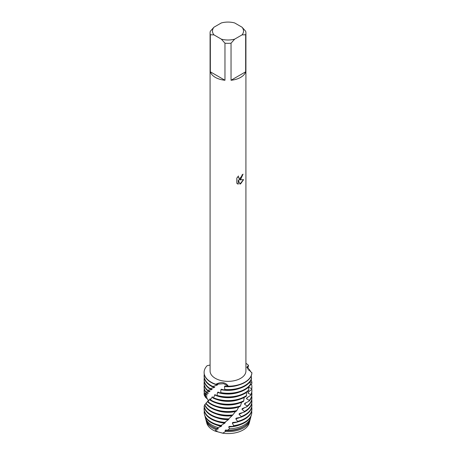 <?xml version="1.0" encoding="UTF-8"?>
<svg xmlns="http://www.w3.org/2000/svg" width="456" height="456" viewBox="0 0 456 456"><rect width="100%" height="100%" fill="white"/><g stroke="black" fill="none" stroke-linecap="round" stroke-linejoin="round"><path stroke-width="0.68" d="M222.648 433.126L215.061 431.08A21.472 12.397 180 0 1 206.568 421.937M249.307 422.712A21.472 12.397 180 0 1 243.185 429.957A21.472 12.397 180 0 1 222.688 433.2L215.061 431.08L217.107 430.852M236.824 178.108L238.482 175.987L238.254 177.019L238.87 178.245L240.671 177.903L241.845 176.044L242.016 174.967A17.921 10.345 0 0 0 243.019 174.163L240.671 179.299L239.132 179.886L243.595 179.63L240.671 183.779L239.913 184.099L238.26 179.938L238.26 184.15L236.824 183.301M240.671 77.372A17.921 10.345 180 0 1 231.038 80.256L231.038 43.189A17.921 10.345 180 0 1 224.968 43.189L224.968 80.256A17.921 10.345 180 0 1 210.341 71.814L210.341 34.747A17.921 10.345 180 0 1 210.079 32.997A17.921 10.345 180 0 1 210.341 31.242L213.978 27.195L221.331 22.948A15.527 8.966 180 0 1 234.669 22.948L242.022 27.195A15.527 8.966 180 0 1 242.022 34.895L245.659 34.747L245.659 71.814A17.921 10.345 180 0 1 240.671 77.372M242.022 27.195L245.659 31.242A17.921 10.345 180 0 1 245.921 32.997L245.921 371.013A17.921 10.345 180 0 1 240.671 378.326A17.921 10.345 180 0 1 221.143 380.572A17.921 10.345 180 0 1 210.079 371.013L210.079 32.997M236.818 183.301L236.818 178.108M210.079 365.051L207.161 365.678A23.889 13.794 180 0 0 215.791 384.277C221.445 381.524 225.612 382.174 228.302 386.215L223.639 383.667L215.796 384.277L223.639 383.667L228.302 386.215L228.057 386.483A23.889 13.794 0 0 0 244.895 382.442A23.889 13.794 0 0 0 251.883 373.014L246.89 367.148L248.537 365.376L246.975 367.753L248.537 365.376L247.693 369.138M244.895 382.174A23.889 13.794 180 0 1 228.302 386.215A23.889 13.794 180 0 0 244.895 382.174A23.889 13.794 180 0 0 251.889 372.598L251.889 372.598A23.889 13.794 180 0 1 244.895 382.174M242.974 174.203L239.132 179.886M238.853 178.233L238.214 176.996L238.391 176.079M237.479 183.831L238.22 184.121L238.26 179.938M239.902 184.064L243.538 179.641M245.921 363.295A23.889 13.794 180 0 1 248.537 365.376A23.889 13.794 180 0 0 245.921 363.295M210.341 34.747L213.978 34.895A15.527 8.966 180 0 1 213.978 27.195M213.978 34.895L221.331 39.142L224.968 43.189M231.038 43.189L234.669 39.142A15.527 8.966 180 0 1 221.331 39.142M234.669 39.142L242.022 34.895M245.921 32.997A17.921 10.345 180 0 1 245.659 34.747M224.968 80.256L210.341 71.814M245.659 71.814L231.038 80.256M249.831 420.797L249.221 423.077A21.472 12.397 180 0 1 243.185 429.957A21.472 12.397 180 0 1 222.688 433.2L225.509 431.524A22.087 12.751 180 0 0 243.618 427.87A22.087 12.751 180 0 0 249.831 420.797A22.087 12.751 180 0 0 249.996 419.999M216.184 429.626A22.087 12.751 180 0 1 212.382 427.87A22.087 12.751 180 0 1 206.169 420.797L206.779 423.077A21.472 12.397 180 0 0 215.061 431.08L216.184 429.626L218.378 428.743L217.141 428.617L218.236 427.591A22.948 13.247 180 0 1 211.772 424.969A22.948 13.247 180 0 1 205.32 417.616A22.948 13.247 180 0 1 205.092 416.374M205.32 417.616L205.747 419.207A22.515 13.002 0 0 0 212.08 426.417A22.515 13.002 0 0 0 217.141 428.617M217.911 429.136A21.141 12.209 180 0 1 213.049 427.038A21.141 12.209 180 0 1 211.84 426.28M248.662 370.238L250.11 370.591L250.276 371.572M247.91 368.186A23.889 13.794 180 0 1 250.11 370.591M209.92 388.483A23.889 13.794 180 0 1 204.111 379.472L204.111 380.002A23.889 13.794 0 0 0 209.526 388.751L214.349 387.497L214.765 387.161L212.428 386.808L212.889 386.494A23.889 13.794 180 0 1 211.105 385.565A23.889 13.794 180 0 1 204.111 375.812A23.889 13.794 180 0 1 204.265 374.251M212.889 386.494L217.267 385.035A21.141 12.209 180 0 1 215.734 384.459M217.267 385.035L217.694 384.642L215.791 384.277A23.889 13.794 180 0 1 204.111 372.421A23.889 13.794 180 0 1 207.161 365.678M251.581 378.024A23.889 13.794 180 0 1 244.895 385.565A23.889 13.794 180 0 1 224.779 389.481L224.17 389.96A23.889 13.794 0 0 0 244.895 386.101A23.889 13.794 0 0 0 251.478 378.902L251.581 378.024L250.749 376.907M204.111 372.552A23.889 13.794 0 0 0 204.111 372.689A23.889 13.794 0 0 0 211.105 382.442A23.889 13.794 0 0 0 215.568 384.465M204.111 375.812L204.111 376.342A23.889 13.794 0 0 0 211.105 386.101A23.889 13.794 0 0 0 212.428 386.808M214.349 387.497A21.141 12.209 180 0 1 213.112 386.842M251.005 376.411L251.347 376.542L251.302 377.653M251.159 376.08A23.889 13.794 180 0 1 251.347 376.542M250.566 384.003A23.889 13.794 180 0 1 244.895 389.224A23.889 13.794 180 0 1 220.715 392.605L220.145 393.026A23.889 13.794 0 0 0 244.895 389.755A23.889 13.794 0 0 0 250.355 384.864L250.566 384.003L249.643 382.185M204.111 379.472A23.889 13.794 180 0 1 204.265 377.91M249.928 381.82L251.872 382.544L251.889 383.422L249.626 385.867M251.159 379.734A23.889 13.794 180 0 1 251.872 382.544M248.89 389.823A23.889 13.794 180 0 1 244.895 392.878A23.889 13.794 180 0 1 216.942 395.352L216.418 395.722A23.889 13.794 0 0 0 244.895 393.414A23.889 13.794 0 0 0 248.594 390.649L248.89 389.823L248.161 387.4M204.111 383.125L204.111 383.661A23.889 13.794 0 0 0 207.218 390.461L207.514 390.222A23.889 13.794 180 0 1 204.111 383.125A23.889 13.794 180 0 1 204.265 381.564M248.942 386.637L248.862 387.475L251.689 388.563L251.609 389.441A23.889 13.794 0 0 0 251.889 387.321L251.889 386.785A23.889 13.794 180 0 1 251.689 388.563M249.073 386.506A21.141 12.209 180 0 1 248.862 387.475M251.381 383.952A23.889 13.794 180 0 1 251.889 386.785M246.605 395.437A23.889 13.794 180 0 1 244.895 396.538A23.889 13.794 180 0 1 213.482 397.74L213.015 398.059A23.889 13.794 0 0 0 244.895 397.073A23.889 13.794 0 0 0 246.223 396.241L246.605 395.437L246.331 392.502M204.111 386.785L204.111 387.321A23.889 13.794 0 0 0 205.508 391.966L205.719 391.761A23.889 13.794 180 0 1 204.111 386.785A23.889 13.794 180 0 1 204.265 385.223M213.015 398.059L212.348 396.817L210.455 399.804L210.056 400.083L210.148 398.812L207.942 401.593L208.477 400.613L205.793 403.378A23.889 13.794 0 0 0 211.105 408.046A23.889 13.794 0 0 0 236.242 411.238L236.806 410.582A23.889 13.794 180 0 1 211.105 407.51A23.889 13.794 180 0 1 206.021 403.161M251.604 389.441L248.132 392.337M248.138 392.337L247.967 393.163L250.817 394.531L250.629 395.398A23.889 13.794 0 0 0 251.889 390.974L251.889 390.444A23.889 13.794 180 0 1 250.817 394.531M239.178 399.507A21.141 12.209 180 0 1 216.822 399.507M248.571 391.966A21.141 12.209 180 0 1 247.967 393.163M210.056 400.083A23.889 13.794 0 0 0 211.105 400.727A23.889 13.794 0 0 0 243.316 401.565L243.766 400.807A23.889 13.794 180 0 1 211.105 400.197A23.889 13.794 180 0 1 210.455 399.804M243.766 400.807L244.137 397.489M251.735 388.882A23.889 13.794 180 0 1 251.889 390.444M204.111 390.444L204.111 390.974A23.889 13.794 0 0 0 204.465 393.34L204.573 393.146A23.889 13.794 180 0 1 204.111 390.444A23.889 13.794 180 0 1 204.265 388.882M250.629 395.398L246.736 397.928L246.485 398.732L249.267 400.379L248.993 401.223A23.889 13.794 0 0 0 251.889 394.634L251.889 394.098A23.889 13.794 180 0 1 249.267 400.379M239.178 403.167A21.141 12.209 180 0 1 216.822 403.167M247.625 397.347A21.141 12.209 180 0 1 246.485 398.732M207.622 401.833A23.889 13.794 0 0 0 211.105 404.387A23.889 13.794 0 0 0 239.953 406.575L240.466 405.868A23.889 13.794 180 0 1 211.105 403.851A23.889 13.794 180 0 1 207.942 401.593M240.466 405.868L241.606 402.317M251.735 392.536A23.889 13.794 180 0 1 251.889 394.098M207.577 401.839C208.238 400.664 208.295 399.844 207.754 399.365L205.308 397.102L207.058 397.917L204.362 395.745L206.87 396.349L204.117 394.451A23.889 13.794 180 0 1 204.111 394.098A23.889 13.794 180 0 1 204.265 392.536M248.987 401.223L244.786 403.349L244.462 404.124L247.101 406.045L246.73 406.855A23.889 13.794 0 0 0 251.889 398.293L251.889 397.757A23.889 13.794 180 0 1 247.101 406.045M236.801 410.582L238.739 406.974A21.141 12.209 180 0 1 216.822 406.826M246.274 402.602A21.141 12.209 180 0 1 244.462 404.124M251.735 396.196A23.889 13.794 180 0 1 251.889 397.757M204.362 395.745A23.889 13.794 180 0 1 204.636 394.873M246.73 406.849L242.347 408.553L241.948 409.294L244.365 411.466L243.92 412.23A23.889 13.794 0 0 0 244.895 411.7A23.889 13.794 0 0 0 251.889 401.947L251.889 401.417A23.889 13.794 180 0 1 244.895 411.169A23.889 13.794 180 0 1 244.365 411.466M206.038 403.725L204.613 404.768A23.889 13.794 0 0 0 211.105 411.7A23.889 13.794 0 0 0 232.292 415.519L235.473 411.54A21.141 12.209 180 0 1 216.822 410.48M244.57 407.704A21.141 12.209 180 0 1 241.948 409.294M232.879 414.92A23.889 13.794 180 0 1 211.105 411.169A23.889 13.794 180 0 1 204.744 404.569M251.735 399.855A23.889 13.794 180 0 1 251.889 401.417M205.308 397.102A23.889 13.794 180 0 1 205.599 396.617M204.921 405.509L204.123 406.079A23.889 13.794 0 0 0 211.105 415.359A23.889 13.794 0 0 0 228.211 419.4L231.984 415.764A21.141 12.209 180 0 1 216.822 414.139M231.984 415.764L232.503 415.171M228.809 418.859A23.889 13.794 180 0 1 211.105 414.823A23.889 13.794 180 0 1 204.151 405.891M244.895 414.823A23.889 13.794 180 0 1 241.15 416.59L240.643 417.308A23.889 13.794 0 0 0 244.895 415.359A23.889 13.794 0 0 0 251.889 405.606L251.889 405.07A23.889 13.794 180 0 1 244.895 414.823M206.921 398.584L207.514 399.074L206.916 398.584A23.889 13.794 180 0 1 207.007 398.487M224.717 422.393A23.889 13.794 180 0 1 211.105 418.483A23.889 13.794 180 0 1 204.111 408.73L204.111 409.266A23.889 13.794 0 0 0 211.105 419.018A23.889 13.794 0 0 0 224.124 422.877L228.376 419.64L228.906 419.098L228.445 419.189M228.376 419.64A21.141 12.209 180 0 1 216.822 417.799M244.895 418.483A23.889 13.794 180 0 1 237.547 421.372L236.995 422.039A23.889 13.794 0 0 0 244.895 419.018A23.889 13.794 0 0 0 251.889 409.266L251.889 408.73A23.889 13.794 180 0 1 244.895 418.483M218.236 427.591L221.234 426.314L221.736 425.875L220.225 425.927L224.757 423.157L225.281 422.666L224.204 422.809M224.757 423.157A21.141 12.209 180 0 1 216.822 421.452M220.829 425.454A23.803 13.743 180 0 1 211.168 422.068A23.803 13.743 180 0 1 204.47 414.441A23.803 13.743 180 0 1 204.305 411.027M244.832 422.068A23.803 13.743 180 0 1 233.654 425.699L232.765 426.406A23.621 13.634 0 0 0 244.701 422.689A23.621 13.634 0 0 0 251.341 415.125L251.53 414.441A23.803 13.743 180 0 1 244.832 422.068M204.47 414.441L204.658 415.125A23.621 13.634 0 0 0 211.299 422.689A23.621 13.634 0 0 0 220.225 425.927M221.234 426.314A21.141 12.209 180 0 1 215.899 424.758M244.228 424.969A22.948 13.247 180 0 1 229.55 428.817L227.521 430.225A22.515 13.002 0 0 0 243.92 426.417A22.515 13.002 0 0 0 250.253 419.207L250.68 417.616A22.948 13.247 180 0 1 244.228 424.969M243.92 412.23L239.48 413.495L239.029 414.19L241.15 416.59M240.643 417.308L236.276 418.135L235.786 418.785L237.547 421.372M236.995 422.039L232.834 422.444L232.315 423.043L233.654 425.699M232.765 426.406L229.243 426.4L228.712 426.953L229.55 428.817M227.521 430.225L225.617 430.002L225.087 430.498L225.509 431.524M228.063 386.483L224.973 386.061L224.477 386.551L224.779 389.481M224.175 389.96L221.394 389.236L220.881 389.669L220.715 392.605M220.145 393.026L218.036 392.063L217.575 392.451L216.942 395.352M216.418 395.722L215.01 394.588L213.482 397.74M204.265 407.179L204.26 407.179A23.889 13.794 180 0 0 204.111 408.73M204.117 394.451L207.303 394.771L204.465 393.34M204.573 393.146L208.158 393.363L208.346 393.118L205.508 391.966M205.719 391.761L209.703 391.607L209.971 391.333L207.218 390.461M207.514 390.222L211.766 389.652L212.114 389.356L209.526 388.751M244.159 426.28A21.141 12.209 180 0 1 225.087 430.498M250.908 416.374A22.948 13.247 180 0 1 250.68 417.616M240.101 424.758A21.141 12.209 180 0 1 228.712 426.953M251.695 411.027A23.803 13.743 180 0 1 251.53 414.441M239.178 421.452A21.141 12.209 180 0 1 232.315 423.043M251.735 407.168A23.889 13.794 180 0 1 251.889 408.73M240.232 417.394A21.141 12.209 180 0 1 235.786 418.785M251.735 403.509A23.889 13.794 180 0 1 251.889 405.07M242.552 412.634A21.141 12.209 180 0 1 239.029 414.19M207.201 395.004A21.141 12.209 180 0 1 207.092 394.622M210.182 399.376A21.141 12.209 180 0 1 209.868 399.085M208.158 393.363A21.141 12.209 180 0 1 207.85 392.85M212.838 397.655A21.141 12.209 180 0 1 211.994 397.125M209.703 391.607A21.141 12.209 180 0 1 209.116 390.98M239.178 395.854A21.141 12.209 180 0 1 216.822 395.854M216.372 395.683A21.141 12.209 180 0 1 214.594 394.93M211.766 389.652A21.141 12.209 180 0 1 210.854 388.979M239.178 392.194A21.141 12.209 180 0 1 217.575 392.451M239.178 388.535A21.141 12.209 180 0 1 220.881 389.669M239.178 384.875A21.141 12.209 180 0 1 224.477 386.551M206.169 420.797A22.087 12.751 180 0 1 206.004 419.999M204.111 394.634L204.111 394.098"/></g></svg>

